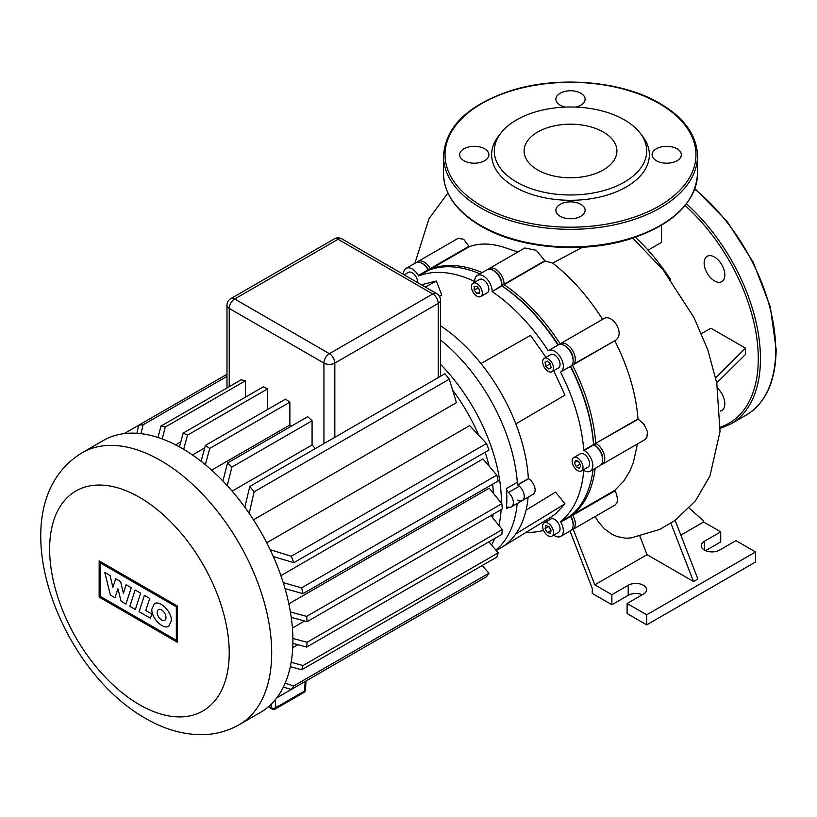 <?xml version="1.0" encoding="UTF-8"?>
<svg xmlns="http://www.w3.org/2000/svg" width="817" height="817" viewBox="0 0 817 817"><rect width="100%" height="100%" fill="white"/><g stroke="black" fill="none" stroke-linecap="round" stroke-linejoin="round"><path stroke-width="1.23" d="M720.165 411.114A14.624 8.446 -120 0 0 721.799 410.522A14.624 8.446 -120 0 0 724.822 403.823A14.624 8.446 -120 0 0 717.704 388.361M704.142 263.003A14.624 8.446 -120 0 0 710.524 277.719A14.624 8.446 -120 0 0 721.799 281.64A14.624 8.446 -120 0 0 724.822 274.951A14.624 8.446 -120 0 0 718.439 260.225A14.624 8.446 -120 0 0 707.175 256.313A14.624 8.446 -120 0 0 704.142 263.003M640.068 133.028L642.499 136.163A78.871 45.538 180 0 1 615.232 192.261A78.871 45.538 180 0 1 514.73 186.95A78.871 45.538 180 0 1 498.503 136.163L500.933 133.028A76.206 43.995 180 0 1 624.392 119.874A76.206 43.995 180 0 1 640.068 133.028A76.206 43.995 180 0 1 613.72 187.226A76.206 43.995 180 0 1 516.62 182.099A76.206 43.995 180 0 1 500.933 133.028M537.678 169.936A46.416 26.798 0 0 0 588.26 175.747A46.416 26.798 0 0 0 616.917 150.982A46.416 26.798 0 0 0 603.324 132.037A46.416 26.798 0 0 0 552.741 126.226A46.416 26.798 0 0 0 524.085 150.982A46.416 26.798 0 0 0 537.678 169.936M575.73 107.088A14.624 8.446 0 0 0 585.125 99.204A14.624 8.446 0 0 0 580.846 93.24A14.624 8.446 0 0 0 564.904 91.402A14.624 8.446 0 0 0 555.877 99.204A14.624 8.446 0 0 0 560.166 105.179A14.624 8.446 0 0 0 565.282 107.088M656.378 160.724A14.624 8.446 0 0 0 672.32 162.563A14.624 8.446 0 0 0 681.347 154.76A14.624 8.446 0 0 0 677.058 148.786A14.624 8.446 0 0 0 661.127 146.958A14.624 8.446 0 0 0 652.099 154.76A14.624 8.446 0 0 0 656.378 160.724M560.166 216.28A14.624 8.446 0 0 0 576.097 218.108A14.624 8.446 0 0 0 585.125 210.306A14.624 8.446 0 0 0 580.846 204.332A14.624 8.446 0 0 0 564.904 202.504A14.624 8.446 0 0 0 555.877 210.306A14.624 8.446 0 0 0 560.166 216.28M463.944 160.724A14.624 8.446 0 0 0 479.885 162.563A14.624 8.446 0 0 0 488.913 154.76A14.624 8.446 0 0 0 484.624 148.786A14.624 8.446 0 0 0 468.692 146.958A14.624 8.446 0 0 0 459.665 154.76A14.624 8.446 0 0 0 463.944 160.724M129.852 606.306L135.152 590.007L140.667 593.193L135.356 609.492L129.852 606.306M144.374 595.327L149.725 598.422L145.783 610.534L151.768 613.986L150.41 618.183L139.064 611.627L144.374 595.327M125.941 604.049L121.12 601.271L117.914 588.781L114.993 597.748L110.418 595.103L104.79 572.482L110.081 575.536L112.869 587.321L115.728 578.793L120.63 581.622L123.418 593.418L126.073 584.747L131.251 587.74L125.941 604.049M171.396 620.614L168.792 626.21C163.277 630.019 151.4 618.203 151.799 609.308L154.403 603.722C159.918 599.913 171.784 611.719 171.396 620.614M157.221 612.433A6.179 3.574 60 0 1 158.508 609.605A6.179 3.574 60 0 1 163.267 611.269A6.179 3.574 60 0 1 165.963 617.489A6.179 3.574 60 0 1 164.687 620.317A6.179 3.574 60 0 1 159.928 618.663A6.179 3.574 60 0 1 157.221 612.433M176.329 640.273L100.348 596.4L100.348 562.944L176.329 606.817L176.329 640.273M99.153 560.881L177.524 606.132L177.524 642.346L99.153 597.094L99.153 560.881M260.398 712.465A157.027 90.656 -120 0 0 292.915 640.579A157.027 90.656 -120 0 0 224.369 482.551A157.027 90.656 -120 0 0 103.371 440.486L82.139 452.741A157.027 90.656 -120 0 1 160.653 460.512A157.027 90.656 -120 0 1 271.693 652.834A157.027 90.656 -120 0 1 239.167 724.72L260.398 712.465M493.1 514.281A129.321 74.664 60 0 1 492.651 517.733M292.741 647.697L297.929 644.695M292.404 628.048L304.608 621.002M440.496 375.299A129.321 74.664 60 0 1 441.088 375.963M452.751 390.24A129.321 74.664 60 0 1 478.599 435.012M485.135 452.25A129.321 74.664 60 0 1 489.117 466.088M492.559 484.226A129.321 74.664 60 0 1 493.468 493.417M501.372 503.139A134.703 77.768 -120 0 0 501.383 501.995A134.703 77.768 -120 0 0 440.496 364.27M491.548 544.98A134.703 77.768 -120 0 0 494.755 538.454M498.911 525.454A134.703 77.768 -120 0 0 501.138 509.634M495.827 550.076A134.703 77.768 -120 0 0 517.212 503.527A134.703 77.768 -120 0 1 495.827 550.076M506.417 508.685A134.703 77.768 -120 0 0 506.826 498.85A134.703 77.768 -120 0 0 506.417 488.566A3.85 2.226 -120 0 0 508.45 492.488A9.232 5.331 60 0 1 513.127 500.504A9.232 5.331 60 0 1 511.442 506.857A9.232 5.331 60 0 1 508.45 507.102A3.85 2.226 -120 0 0 507.204 507.204A3.85 2.226 -120 0 0 506.417 508.685L508.96 507.214M517.702 485.022A9.232 5.331 60 0 1 523.738 493.162A9.232 5.331 60 0 1 522.329 500.566A9.232 5.331 -120 0 0 524.003 494.224A9.232 5.331 -120 0 0 519.336 486.207A3.85 2.226 60 0 1 517.304 482.275A134.703 77.768 -120 0 0 440.496 339.995A134.703 77.768 -120 0 1 517.488 484.9M244.875 507.265L249.757 486.432A157.027 90.656 60 0 1 254.107 491.844L449.289 379.159L456.417 402.669L253.495 519.826M266.74 542.774L469.663 425.616L486.462 443.549A157.027 90.656 -120 0 1 488.975 450.024L293.803 562.709L273.317 556.52M280.905 575.638L483 458.95L496.807 475.157A157.027 90.656 -120 0 1 498.176 480.978L302.995 593.663L285.051 588.649M288.85 603.845L489.199 488.178L501.832 503.701A157.027 90.656 -120 0 1 502.271 508.981L307.09 621.676L291.24 617.386M180.823 441.854L175.635 444.857M315.362 448.553A129.321 74.664 -120 0 0 312.074 444.969L232.12 491.14M291.373 426.137A129.321 74.664 -120 0 0 289.872 424.993L211.654 470.143M204.679 447.92L192.475 454.967M245.457 380.753A157.027 90.656 -120 0 0 241.097 379.813L160.929 426.106A157.027 90.656 60 0 1 165.279 427.036L245.457 380.753L245.457 397.144M267.659 409.46L267.659 388.841A157.027 90.656 -120 0 0 263.309 386.829L183.131 433.122A157.027 90.656 60 0 1 187.491 435.134L183.713 449.33M289.872 424.993L289.872 402.168A157.027 90.656 -120 0 0 285.511 399.145L205.343 445.439A157.027 90.656 60 0 1 209.693 448.451L205.384 464.73M312.074 444.969L312.074 420.796A157.027 90.656 -120 0 0 307.723 416.701L227.545 462.984A157.027 90.656 60 0 1 231.905 467.079L227.218 485.604M158.038 437.483L160.929 426.106M449.289 598.248L276.749 697.861M254.107 491.844L249.205 513.382M222.918 481.029L227.545 462.984M136.858 433.276L138.716 425.228A157.027 90.656 60 0 1 143.077 424.84L140.984 433.664M201.125 461.309L205.343 445.439M179.485 446.909L183.131 433.122M165.279 427.036L162.226 438.933M449.289 379.159A157.027 90.656 -120 0 0 444.938 373.737L249.757 486.432M187.491 435.134L267.659 388.841M143.077 424.84L226.983 376.392M124.184 433.613L226.983 374.268M209.693 448.451L289.872 402.168M231.905 467.079L312.074 420.796M270.182 549.708L291.281 556.234A157.027 90.656 60 0 1 293.803 562.709M283.244 582.644L301.626 587.842A157.027 90.656 60 0 1 302.995 593.663M290.403 611.984L306.651 616.386A157.027 90.656 60 0 1 307.09 621.676M301.626 587.842L496.807 475.157M291.281 556.234L486.462 443.549M306.651 616.386L501.832 503.701M292.905 638.455L307.09 642.285A157.027 90.656 60 0 1 306.651 647.064L292.894 643.326M291.158 662.26L302.995 665.559A157.027 90.656 60 0 1 301.626 669.797L290.331 666.611M285.113 683.288L293.803 685.892A157.027 90.656 60 0 1 291.281 689.477L283.376 687.056M306.651 647.064L501.832 534.379A157.027 90.656 -120 0 0 502.271 529.6L490.884 515.558M301.626 669.797L496.807 557.112A157.027 90.656 -120 0 0 498.176 552.874L488.913 541.834M291.281 689.477L486.462 576.792A157.027 90.656 -120 0 0 488.975 573.207L482.112 565.599M293.803 685.892L488.975 573.207M302.995 665.559L498.176 552.874M307.09 642.285L502.271 529.6M476.883 283.601A7.7 4.442 60 0 1 481.918 290.382A7.7 4.442 60 0 1 480.733 296.551A7.7 4.442 60 0 1 476.883 296.163A7.7 4.442 60 0 1 471.858 289.381A7.7 4.442 60 0 1 473.033 283.213A7.7 4.442 60 0 1 476.883 283.601M473.033 283.213L479.569 279.445A7.7 4.442 60 0 1 483.419 279.822A7.7 4.442 60 0 1 488.443 286.614A7.7 4.442 60 0 1 487.269 292.772L480.733 296.551M408.367 272.388L404.149 274.829L408.367 272.388A7.7 4.442 60 0 1 414.464 274.635A7.7 4.442 60 0 1 417.65 282.611M550.77 519.04L544.234 522.809A7.7 4.442 60 0 1 551.935 527.251A7.7 4.442 60 0 1 551.935 536.146L558.471 532.367L551.935 536.146A7.7 4.442 60 0 1 544.234 531.693A7.7 4.442 60 0 1 544.234 522.809L550.77 519.04A7.7 4.442 60 0 1 558.471 523.483A7.7 4.442 60 0 1 558.471 532.367M583.021 467.426A7.7 4.442 60 0 1 581.428 470.949A7.7 4.442 60 0 1 575.495 468.887A7.7 4.442 60 0 1 572.135 461.145A7.7 4.442 60 0 1 573.728 457.622A7.7 4.442 60 0 1 579.662 459.685A7.7 4.442 60 0 1 583.021 467.426M573.728 457.622L580.264 453.854A7.7 4.442 60 0 1 586.197 455.917A7.7 4.442 60 0 1 589.557 463.658A7.7 4.442 60 0 1 587.954 467.181L581.428 470.949M551.935 362.819A7.7 4.442 60 0 1 551.935 371.715A7.7 4.442 60 0 1 544.234 367.262A7.7 4.442 60 0 1 544.234 358.377A7.7 4.442 60 0 1 551.935 362.819M544.234 358.377L550.77 354.609A7.7 4.442 60 0 1 558.471 359.051A7.7 4.442 60 0 1 558.471 367.936L551.935 371.715M517.702 500.106A9.232 5.331 60 0 0 522.329 500.566L533.215 494.285A9.232 5.331 -120 0 0 534.624 486.881A9.232 5.331 -120 0 0 528.589 478.742L528.364 478.609A134.703 77.768 -120 0 0 515.833 423.921A134.703 77.768 -120 0 0 480.968 363.534A134.703 77.768 -120 0 0 440.496 325.748M526.025 510.165L555.54 492.1L564.966 503.823L515.833 533.909A134.703 77.768 -120 0 0 528.099 497.236M518.039 484.573L528.364 478.609M547.278 361.073L550.311 363.759L551.118 367.732L548.901 369.018L545.868 366.322L545.051 362.35L547.278 361.073L545.051 362.35M549.147 362.728L550.617 365.281M545.868 366.322L549.453 364.249M579.151 462.054L580.724 466.098L579.151 468.335L576.005 466.527L574.433 462.473L576.005 460.237L579.151 462.054M574.433 462.473L577.159 460.9M578.528 461.697L580.223 464.802M576.005 466.527L579.6 464.444M551.118 530.294L550.311 533.327L547.278 532.51L545.051 528.66L545.868 525.627L548.901 526.444L551.118 530.294M548.697 526.383L551.067 530.488M545.051 528.66L548.646 526.587M547.278 532.51L550.862 530.437M474.166 286.491L476.883 286.256L479.61 289.637L479.61 293.262L476.883 293.507L474.166 290.127L474.166 286.491M477.761 287.339L479.61 290.352M474.166 290.127L477.761 288.054M476.883 293.507L479.61 291.935M493.774 270.744A10.774 6.219 60 0 1 501.924 284.224L501.924 285.919A142.403 82.221 60 0 1 557.991 345.101M501.924 285.817A140.861 81.322 60 0 1 558.307 344.927A140.861 81.322 -120 0 0 501.924 285.817L504.099 284.224A12.316 7.108 -120 0 0 498.727 271.826A12.316 7.108 -120 0 0 489.23 268.527A12.316 7.108 -120 0 0 488.239 269.324M403.516 274.461A12.316 7.108 60 0 1 406.059 268.395L415.853 262.737A12.316 7.108 60 0 1 422.011 263.35A12.316 7.108 60 0 1 428.169 269.845L428.435 270.304A142.403 82.221 60 0 1 480.028 273.848M590.272 471.184A12.316 7.108 60 0 0 592.151 461.309A12.316 7.108 60 0 0 584.114 450.463L583.736 450.238A142.403 82.221 -120 0 0 560.513 372.092L570.307 366.435A142.403 82.221 60 0 1 593.53 444.591L593.908 444.805A12.316 7.108 60 0 1 602.619 459.889A12.316 7.108 60 0 1 600.066 465.527L590.272 471.184A12.316 7.108 60 0 1 584.114 470.572L583.736 470.357A142.403 82.221 -120 0 1 560.513 521.685L570.307 516.027L570.572 516.497A12.316 7.108 60 0 1 573.125 525.076A12.316 7.108 60 0 1 570.572 530.713L560.779 536.371A12.316 7.108 60 0 1 553.66 535.145M593.612 444.632A140.861 81.322 -120 0 0 570.623 366.251A140.861 81.322 60 0 1 593.612 444.632L595.705 443.325A142.403 82.221 -120 0 0 572.482 365.179L572.748 365.025A12.316 7.108 -120 0 0 572.748 350.799A12.316 7.108 -120 0 0 560.431 343.691L560.166 343.845A142.403 82.221 -120 0 0 504.099 284.663L545.051 261.021L536.361 250.359L524.861 247.96L489.23 268.527M593.04 469.581A142.403 82.221 60 0 1 570.307 516.027M573.125 525.076L573.125 523.82A10.774 6.219 -120 0 0 570.889 516.313L570.593 515.803L570.889 516.313A10.774 6.219 60 0 1 573.105 524.412M602.619 459.889L602.619 458.633A10.774 6.219 -120 0 0 595.001 445.428L593.908 444.805L584.114 450.463M601.057 464.73A12.316 7.108 -120 0 0 602.241 464.27A12.316 7.108 -120 0 0 604.131 454.395A12.316 7.108 -120 0 0 596.083 443.549L595.001 445.428A10.774 6.219 60 0 1 602.599 459.225M422.573 263.697A10.774 6.219 60 0 1 428.486 269.661L428.782 270.172L428.486 269.661A10.774 6.219 -120 0 0 423.104 263.973L422.011 263.35M548.462 350.605L558.256 344.948A12.316 7.108 60 0 1 564.414 345.56A12.316 7.108 60 0 1 573.125 360.644A12.316 7.108 60 0 1 570.572 366.282L560.779 371.939A12.316 7.108 60 0 0 560.779 357.713A12.316 7.108 60 0 0 548.462 350.605L548.197 350.759A142.403 82.221 -120 0 0 492.13 291.577L501.924 285.48A12.316 7.108 60 0 0 493.213 270.396A12.316 7.108 60 0 0 487.055 269.784L477.261 275.441A12.316 7.108 60 0 1 486.748 278.74A12.316 7.108 60 0 1 492.13 291.138M573.125 360.644L573.125 359.388A10.774 6.219 -120 0 0 565.507 346.194L564.414 345.56M501.924 285.48L501.924 284.224A10.774 6.219 -120 0 0 494.305 271.03L493.213 270.396M477.261 275.441A12.316 7.108 60 0 0 474.708 281.079L474.708 281.518A142.403 82.221 -120 0 0 418.641 275.962L418.375 275.503L430.345 268.589A12.316 7.108 -120 0 0 418.028 261.481A12.316 7.108 -120 0 0 417.038 262.277M428.435 270.304L418.641 275.962M406.059 268.395A12.316 7.108 60 0 1 418.375 275.503M560.779 536.371A12.316 7.108 60 0 0 560.779 522.145L560.513 521.685M501.924 285.919L492.13 291.577M583.736 450.238L593.53 444.591M526.179 532.337A142.403 82.221 -120 0 0 543.56 530.356M526.158 509.583L527.19 509.461M564.966 503.823L555.866 513.658L551.005 517.1L501.72 547.339A134.703 77.768 -120 0 0 515.833 533.909M421.378 284.765L436.339 281.038L441.783 295.07L439.434 296.346M553.732 370.673L564.966 395.101L515.833 423.921M480.968 363.534L530.499 335.399L546.042 357.335M496.215 550.535L500.698 547.952A134.703 77.768 -120 0 0 501.72 547.339M436.339 281.038L425.3 287.033M716.744 382.948L745.492 354.455L745.492 348.175L715.682 377.72M701.507 333.642L710.913 328.209L745.492 348.175M661.402 225.339L661.402 242.455L648.044 250.155M670.583 279.588A142.403 82.221 -120 0 0 635.34 237.257M418.028 261.481L458.153 238.319L463.699 239.289L469.264 246.734L430.61 269.048L430.345 268.589L469.029 246.254M517.866 251.993L504.334 247.439C491.272 243.17 479.579 242.935 469.264 246.734M582.48 247.265L552.711 263.094L545.051 261.021M675.138 520.398L697.861 578.987L693.51 581.5L670.767 522.89L675.138 520.398M595.133 516.538L598.371 521.818L604.406 528.773L611.545 534.032L617.162 536.575L625.546 538.199L631 537.943L659.819 529.406L670.767 522.89M639.905 536.289L647.044 554.672L594.786 584.839L573.197 529.202M693.51 581.5L647.044 554.672M680.857 535.145L703.641 521.992L703.018 520.368L689.191 508.113M642.274 594.745A10.774 6.219 0 0 0 628.202 595.327L611.872 604.754L592.274 593.438L592.274 588.414L570.011 531.04M571.859 514.741L572.482 514.771A142.403 82.221 -120 0 0 595.215 468.325M430.334 269.61L430.61 269.048A142.403 82.221 -120 0 1 482.204 272.592M559.921 344.406L560.166 343.845M564.976 345.908A10.774 6.219 60 0 1 573.105 359.98M571.88 365.107L615.099 340.577L572.748 365.025L572.104 364.78M638.373 419.131L595.705 443.325L637.995 418.917L644.153 424.554L647.472 431.764L646.88 437.391L644.827 439.679L602.241 464.27M571.563 529.916A12.316 7.108 -120 0 0 572.748 529.457A12.316 7.108 -120 0 0 572.748 515.241L572.482 514.771L614.772 490.353L623.831 480.988L630.009 470.766L633.226 462.912L637.505 443.907M614.772 490.353L616.539 493.999L617.591 499.687L617.09 502.537L615.201 504.947L572.748 529.457M560.319 344.376L560.431 343.691L602.926 319.161C611.77 312.033 626.169 334 615.099 340.577M602.609 319.345C587.913 296.387 571.287 277.637 552.711 263.094M637.995 418.917C635.973 393.457 628.242 367.405 614.793 340.75M703.641 521.992L720.727 531.847L720.727 541.906L705.561 550.658M611.872 604.754L611.872 594.705L594.786 584.839M611.872 594.705L628.202 585.268A10.774 6.219 180 0 1 639.946 583.92A10.774 6.219 180 0 1 646.594 589.67A10.774 6.219 180 0 1 643.439 594.071L627.109 603.497L627.109 613.557L646.707 624.862L755.562 562.014L755.562 551.965L646.707 614.813L627.109 603.497M704.397 550.076L704.397 541.283A10.774 6.219 180 0 0 701.241 545.674A10.774 6.219 180 0 0 707.89 551.424A10.774 6.219 180 0 0 719.634 550.076L735.964 540.65L755.562 551.965M704.397 541.283L720.727 531.847M646.707 624.862L646.707 614.813M694.899 188.574L727.089 221.305L753.223 262.257L770.237 306.63L776.15 349.278C775.803 381.059 765.815 403.006 746.207 415.097A142.403 82.221 -120 0 0 775.701 349.901A142.403 82.221 -120 0 0 694.705 189.115M686.454 203.862A142.403 82.221 60 0 1 760.464 358.704A142.403 82.221 60 0 1 730.97 423.89L746.207 415.097M720.257 427.148A140.861 81.322 -120 0 0 758.278 358.704A140.861 81.322 -120 0 0 685.106 205.567M443.498 156.016C445.398 126.992 467.59 105.301 510.053 90.922C557.684 75.409 621.829 80.75 659.993 103.463C684.401 117.903 696.911 135.428 697.514 156.016A127.003 73.326 180 0 1 619.102 223.756A127.003 73.326 180 0 1 480.692 207.865A127.003 73.326 180 0 1 443.498 156.016L443.498 173.613A127.003 73.326 0 0 0 480.692 225.461A127.003 73.326 0 0 0 619.102 241.352A127.003 73.326 0 0 0 697.514 173.613C695.594 202.677 673.361 224.389 630.795 238.748C583.195 254.199 519.142 248.858 481.019 226.166C456.601 211.715 444.101 194.201 443.498 173.613M481.785 205.976A125.471 72.437 0 0 0 659.217 205.976A125.471 72.437 0 0 0 659.217 103.534A125.471 72.437 0 0 0 481.785 103.534A125.471 72.437 0 0 0 481.785 205.976M305.19 681.449L304.516 691.07A3.074 1.777 60 0 1 303.883 692.479A3.074 3.074 0 0 0 305.415 690.028A3.074 1.624 -176 0 1 304.516 691.07L275.87 707.614A3.074 1.92 175.7 0 1 271.52 707.818A3.074 1.777 120 0 0 272.153 709.023A3.074 3.074 0 0 0 275.227 709.023A3.074 1.777 -120 0 0 275.87 707.614L275.278 699.73M271.244 704.162L271.52 707.818L268.926 706.317M139.431 497.277A127.003 73.326 -120 0 0 49.623 549.136A127.003 73.326 -120 0 0 139.431 704.683A127.003 73.326 -120 0 0 229.23 652.834A127.003 73.326 -120 0 0 139.431 497.277M517.304 482.275L506.417 488.566M508.45 492.488L519.336 486.207M226.983 305.282A7.7 4.442 0 0 0 229.23 308.418A7.7 4.442 -60 0 1 234.673 298.991A7.7 4.442 -120 0 0 230.833 298.613A7.7 7.7 0 0 0 226.983 305.282L226.983 387.973M229.23 386.666L229.23 308.418L323.94 363.095A7.7 4.442 0 0 0 334.827 363.095A7.7 4.442 -120 0 0 329.384 353.669A7.7 4.442 120 0 0 323.94 363.095L323.94 443.6M334.245 238.911A7.7 4.442 60 0 1 338.095 239.289A7.7 4.442 -60 0 1 341.945 238.911A7.7 7.7 0 0 0 334.245 238.911L230.833 298.613M432.796 293.967A7.7 4.442 60 0 1 438.239 303.393A7.7 4.442 0 0 0 440.496 300.248A7.7 7.7 0 0 0 436.646 293.589A7.7 4.442 120 0 0 432.796 293.967L329.384 353.669L234.673 298.991L338.095 239.289L432.796 293.967M334.827 437.309L334.827 363.095L438.239 303.393L438.239 377.607M518.152 484.767L528.589 478.742M615.038 490.823L560.779 522.145M501.924 284.224L504.099 284.224L544.97 260.633M560.431 343.691L602.926 319.161M628.202 585.268L628.202 595.327M720.196 428.496L730.97 423.89M697.514 156.016L697.514 173.613M272.153 709.023L268.354 706.828M305.415 690.028L306.048 680.949M303.883 692.479L275.227 709.023M239.167 724.72C227.044 731.562 213.911 734.892 199.767 734.677C181.364 734.197 163.318 728.774 145.64 718.429C55.852 668.102 -3.115 504.64 82.139 452.741M522.329 500.566L511.442 506.857M440.496 376.3L440.496 300.248M341.945 238.911L436.646 293.589M595.001 445.428L593.908 444.805M414.903 263.288L428.986 218.711L447.91 193.006M632.818 238.104L663.047 269.794L693.97 317.527L707.879 350.054L716.775 383.122L720.022 431.58L709.963 475.913L695.553 500.698L675.138 520.409"/></g></svg>
